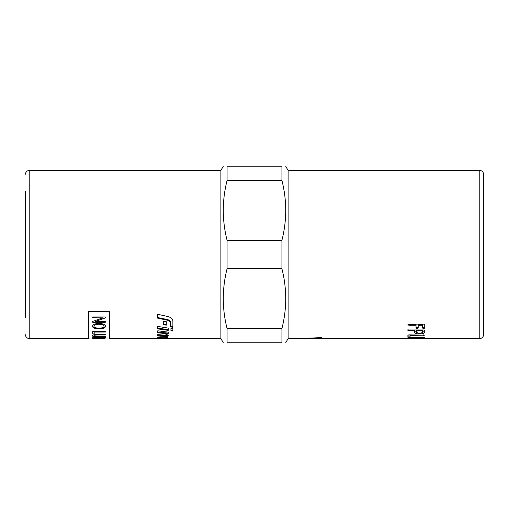 <?xml version="1.0" encoding="UTF-8"?>
<svg xmlns="http://www.w3.org/2000/svg" width="509" height="509" viewBox="0 0 509 509"><rect width="100%" height="100%" fill="white"/><g stroke="black" fill="none" stroke-linecap="round" stroke-linejoin="round"><path stroke-width="0.76" d="M157.765 337.098L159.699 337.397M166.29 337.442L166.29 338.231L159.699 338.04L159.699 337.206L160.768 337.028M159.699 338.04L157.765 337.931L157.765 337.499L163.898 337.2C166.621 337.416 168.065 337.696 168.224 338.052L168.224 338.53L157.765 338.383L166.29 338.231M168.224 338.53L220.881 338.555L223.305 342.761M172.875 326.543L170.553 326.174L170.553 322.312C170.42 320.937 169.249 319.983 167.035 319.448L157.765 317.591M172.875 327.268L170.553 326.899L170.553 322.999C170.42 321.612 169.249 320.645 167.035 320.104L157.765 318.227L157.765 314.314L167.741 316.496C170.973 317.355 172.685 318.857 172.875 321.014L172.875 327.268M170.553 322.312L170.553 322.999M157.765 334.578L164.28 335.183L166.297 334.757L166.297 334.298L168.224 335.227L168.224 335.991C167.957 336.404 166.946 336.576 165.196 336.506L157.765 335.959L157.765 334.578L157.765 335.145L165.196 335.685C166.946 335.755 167.957 335.584 168.224 335.176M157.765 331.97L168.224 333.109M168.224 332.123L168.224 333.904L157.765 332.752L157.765 330.786L168.224 332.123M168.224 329.609L157.765 328.14M168.224 328.089L168.224 330.373L157.765 328.884L157.765 326.428L168.224 328.089M166.29 324.462L163.574 323.998M166.29 321.65L166.29 325.168L163.574 324.704L163.574 321.128L166.29 321.65M170.935 329.972L172.875 330.226M170.935 330.735L170.935 328.496L172.875 328.789L172.875 330.996L170.935 330.735M88.49 338.555L29.229 338.555L29.229 170.445L220.881 170.445L220.881 338.555M88.49 311.572L109.505 311.285L88.49 311.572L88.49 338.975L103.868 338.962M104.084 326.282L104.084 326.212C104.224 325.022 102.468 324.354 98.81 324.214C95.66 324.322 94.025 324.984 93.91 326.205L93.91 326.275C93.974 327.452 95.673 328.076 98.994 328.14C102.233 328.095 103.931 327.478 104.084 326.282C104.224 325.092 102.468 324.424 98.81 324.284C95.66 324.392 94.025 325.054 93.91 326.275M105.516 326.205C105.248 327.866 103.066 328.719 98.975 328.769C94.827 328.674 92.657 327.821 92.479 326.205M92.479 326.282C92.88 324.507 94.998 323.559 98.829 323.45C103.155 323.597 105.382 324.538 105.516 326.282C105.248 327.936 103.066 328.795 98.975 328.839C94.827 328.75 92.657 327.898 92.479 326.282M105.299 317.851L95.399 321.421L105.299 321.484L105.299 322.305L92.689 322.305L92.689 321.427L102.589 317.851L92.689 317.788M105.299 322.235L92.689 322.235M102.589 317.851L92.689 317.851L92.689 316.948L105.299 316.948L105.299 317.915L95.399 321.484M94.178 333.904L92.689 333.904M105.299 331.963L94.178 331.963L94.178 333.98L92.689 333.98L92.689 331.467L105.299 331.467L105.299 332.04L94.178 332.04M105.299 334.903L98.021 334.903C95.183 334.89 93.841 335.151 93.987 335.679L93.987 335.762C93.758 336.29 95.1 336.538 98.021 336.506L105.299 336.506L105.299 336.831L98.014 336.831C94.426 336.907 92.581 336.564 92.479 335.794C92.409 334.947 94.254 334.528 98.014 334.54L105.299 334.54L105.299 334.979L98.021 334.979C95.183 334.973 93.841 335.234 93.987 335.762M105.299 336.748L98.014 336.748C94.426 336.824 92.581 336.481 92.479 335.711M103.811 337.582L99.999 337.499L100.146 338.167L101.876 338.313L103.811 337.944L103.811 337.582L99.999 337.582M98.511 337.582L94.178 337.499L94.235 338.161L96.354 338.364L98.511 337.995L98.511 337.582L94.178 337.582M105.299 337.931L96.341 338.447C93.828 338.46 92.613 338.288 92.689 337.944M92.689 338.027L92.689 337.314L105.299 337.314L105.299 338.014L102.067 338.472L96.341 338.53C93.828 338.542 92.613 338.37 92.689 338.027M103.906 338.809L99.732 338.809M101.857 338.975L103.13 338.975M98.294 338.809L92.689 338.625M99.732 338.892L97.804 338.892M105.299 338.867L103.906 338.892M98.428 338.886L96.048 338.969M97.804 338.975L98.428 338.969M99.815 338.969L98.765 338.975M105.039 338.975L109.505 338.975L109.505 311.572M301.233 338.549L320.148 337.632L321.745 337.76L321.745 338.32L346.96 338.555L479.771 338.555C482.068 338.332 483.327 337.073 483.55 334.776L483.55 174.224C483.327 171.927 482.068 170.668 479.771 170.445L479.771 338.555M418.188 337.518L416.044 337.518M424.722 337.518L422.572 337.518M407.894 337.658L423.653 337.492L424.722 337.658L424.722 338.358L422.572 338.358L422.572 337.811L418.188 337.811L418.188 338.358L417.125 338.428L416.044 338.358L416.044 337.811L407.894 337.658M416.044 337.492L416.044 337.811M418.188 337.492L418.188 337.811M422.572 337.492L422.572 337.811M410.038 335.934L407.894 335.934M408.975 334.858L424.703 335.17L410.038 335.463L410.038 336.761L408.975 336.971L407.894 336.761L407.894 335.17L408.975 334.858M410.038 334.858L410.038 335.463M344.86 338.32L320.695 338.447L319.646 338.39L319.646 337.995L303.797 338.555L344.86 338.447M319.646 337.677L319.646 337.995M346.96 338.39L345.91 338.32M416.044 325.302L408.975 325.302L407.894 324.717L408.975 324.118L423.653 324.118L424.722 324.717L424.722 328.089L423.653 328.604L422.572 328.089L422.572 324.596L418.188 324.596L418.188 328.089L417.125 328.604L416.044 328.089L416.044 324.596L408.975 324.596L407.894 324.017M418.188 327.357L417.125 327.866L416.044 327.357M424.722 327.357L423.653 327.866L422.572 327.357M422.572 325.302L418.188 325.302M416.553 330.895L416.553 330.131L422.572 330.131L422.572 330.895L416.553 330.895L416.553 332.091C416.706 332.778 417.717 333.147 419.581 333.191C421.407 333.147 422.406 332.778 422.572 332.091L422.572 330.895M414.409 330.895L408.975 330.895L407.894 330.436L408.975 329.966L423.653 329.966L424.722 330.436L424.722 332.091C424.423 333.255 422.712 333.866 419.581 333.923C416.324 333.898 414.6 333.287 414.409 332.091L414.409 330.131L408.975 330.131L407.894 329.673M418.201 333.083L414.409 331.314M424.722 331.314L421 333.071M479.771 170.445L288.119 170.445L288.119 338.555L300.73 338.555M25.45 191.46L25.45 317.54M227.065 328.534L227.065 342.761C222.026 342.761 222.026 342.761 227.065 342.761C222.026 342.761 222.026 342.761 227.065 342.761L281.935 342.761C286.974 342.761 286.974 342.761 281.935 342.761C286.974 342.761 286.974 342.761 281.935 342.761L281.935 328.534C286.974 308.594 286.974 288.66 281.935 268.727L227.065 268.727C222.026 288.66 222.026 308.594 227.065 328.534L281.935 328.534M227.065 180.466L227.065 166.239C222.026 166.239 222.026 166.239 227.065 166.239C222.026 166.239 222.026 166.239 227.065 166.239L281.935 166.239C286.974 166.239 286.974 166.239 281.935 166.239C286.974 166.239 286.974 166.239 281.935 166.239L281.935 180.466L227.065 180.466C222.026 200.406 222.026 220.34 227.065 240.273L281.935 240.273C286.974 220.34 286.974 200.406 281.935 180.466M227.065 240.273L227.065 268.727M281.935 240.273L281.935 268.727M161.722 337.079L161.722 337.861M164.394 337.238L164.394 337.97M167.035 319.448L167.035 320.104M165.196 335.685L165.196 336.506M408.975 337.492L408.975 337.811M417.125 337.588L417.125 338.428M423.653 337.588L423.653 338.428M408.975 336.15L408.975 336.971M423.641 334.858L423.641 335.463M320.695 337.613L320.695 338.447M408.975 324.596L408.975 325.302M417.125 327.866L417.125 328.604M423.653 327.866L423.653 328.604M408.975 330.131L408.975 330.895M419.581 333.191L419.581 333.923M166.29 337.715L167.601 337.715M109.505 338.555L159.082 338.555M29.229 170.445C26.913 170.693 25.654 171.953 25.45 174.224M29.229 338.555C26.913 338.307 25.654 337.047 25.45 334.776M220.881 170.445L223.305 166.239M288.119 170.445L285.695 166.239M288.119 338.555L285.695 342.761"/></g></svg>
